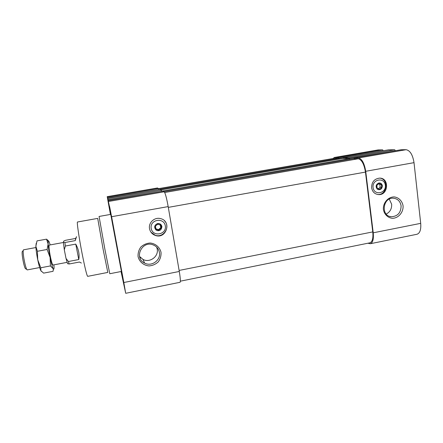 <?xml version="1.0" encoding="UTF-8"?>
<svg xmlns="http://www.w3.org/2000/svg" width="443" height="443" viewBox="0 0 443 443"><rect width="100%" height="100%" fill="white"/><g stroke="black" fill="none" stroke-linecap="round" stroke-linejoin="round"><path stroke-width="0.66" d="M378.887 183.125C382.73 182.389 383.505 188.951 379.662 189.626C375.825 190.374 375.033 183.801 378.887 183.125M376.832 185.39L377.17 188.203L379.612 189.189L381.716 187.367L381.379 184.554L378.942 183.563L376.832 185.39M157.686 223.693C162.105 222.851 163.306 229.812 158.887 230.598C154.474 231.456 153.245 224.474 157.686 223.693M155.41 226.135L155.93 229.125L158.81 230.133L161.158 228.156L160.637 225.171L157.763 224.158L155.41 226.135M158.588 188.64L334.803 158.206L339.078 158.284L339.46 158.976M342.86 158.389L349.516 158.55L349.931 159.308M110.423 214.434L107.212 196.648L157.453 187.982L158.55 188.574L158.793 189.582M159.962 189.382L161.462 190.224L161.734 191.326M109.133 205.951L107.743 198.414L159.973 189.382L107.743 198.42L111.608 216.71L123.818 282.518L125.629 292.945L121.039 271.526M149.54 228.743C148.255 222.774 154.502 216.954 160.405 218.582C172.011 220.957 166.407 239.519 155.343 235.438C152.182 234.264 150.249 232.032 149.54 228.743M161.019 252.294C159.773 247.216 155.515 243.55 150.194 243.019C146.611 243.268 143.493 244.614 140.841 247.044C138.753 249.968 137.839 253.186 138.083 256.707C139.368 261.813 143.682 265.446 148.992 265.927C152.547 265.65 155.643 264.299 158.267 261.879C160.327 258.983 161.246 255.788 161.019 252.294M163.007 191.11L164.209 191.78C165.305 193.142 166.629 198.082 168.179 206.599L179.293 271.465C180.379 278.115 180.633 281.72 180.063 282.291L125.723 293.299M107.212 196.648L109.044 205.967M163.013 191.105L108.397 200.596L163.013 191.105M110.739 214.379L121.41 271.454L109.775 273.735L104.952 249.608L99.071 216.455L110.739 214.379M103.18 249.664L97.709 218.393L77.497 221.998C76.667 221.566 78.954 237.459 82.116 253.629C84.967 267.971 86.817 275.54 87.659 276.354L107.804 272.417L103.18 249.664M107.605 198.259L158.91 189.565M108.236 200.38L161.861 191.304M353.625 158.666L358.254 158.777C361.709 159.646 364.107 164.082 365.458 172.089L372.768 231.91C373.338 238.256 372.375 241.895 369.866 242.83L180.362 281.178M332.97 158.522L334.432 157.459L338.369 157.52L338.757 158.273L383.112 150.77M343.242 158.389L343.425 157.636L348.746 157.752L349.167 158.544L395.228 150.764M371.622 187.771C371.633 182.012 374.302 178.795 379.623 178.119C389.635 177.898 388.384 195.513 378.488 194.588C374.673 194.106 372.386 191.836 371.622 187.771M403.052 205.746C402.205 200.984 398.744 197.495 394.248 196.919C388.101 196.819 382.841 202.927 383.4 209.528C384.275 214.312 387.78 217.768 392.271 218.299C398.384 218.344 403.573 212.291 403.052 205.746M401.109 149.745L406.076 149.701C410.068 150.443 412.715 154.762 414.017 162.659L420.706 223.35C421.166 229.612 419.92 233.256 416.974 234.269L370.32 243.722L367.884 243.229M354.046 158.666L354.25 157.88L358.498 157.974C361.959 158.832 364.367 163.273 365.713 171.291L373.227 232.808C373.798 239.154 372.829 242.792 370.32 243.722M334.432 157.459L378.078 149.933L382.663 149.867L383.09 150.603M388.528 149.834L394.741 149.778L395.2 150.548M139.528 256.442L142.962 259.399C149.712 263.197 158.86 256.497 157.204 249.016L156.684 247.166M159.38 252.344C158.649 248.839 156.623 246.38 153.289 244.962C142.087 240.056 133.52 258.042 144.645 263.092C151.628 267.007 161.086 260.074 159.38 252.344M386.191 214.08C390.067 212.036 391.883 208.747 391.645 204.212L389.275 199.112M401.103 205.873C400.295 201.344 397.764 198.791 393.5 198.215C382.769 197.102 380.543 216.106 391.291 216.738C397.676 216.378 400.948 212.756 401.103 205.873M164.386 220.725C170.932 226.705 163.484 238.417 155.166 235.205L150.925 232.126M151.201 228.433C149.573 219.545 163.877 216.959 165.311 225.83C166.922 234.646 152.713 237.321 151.201 228.433M161.894 226.462C161.296 224.33 159.884 223.355 157.647 223.538C154.291 225.138 153.793 227.342 156.152 230.138C159.63 231.34 161.54 230.116 161.894 226.462M379.789 178.119C389.115 179.083 387.044 195.402 377.746 194.477L377.458 194.455M373.067 187.505C372.004 179.133 384.435 176.884 385.338 185.24C386.396 193.547 374.03 195.872 373.067 187.505M382.364 185.789C381.932 183.779 380.747 182.843 378.815 182.992C375.858 184.449 375.343 186.509 377.275 189.172C380.227 190.346 381.921 189.222 382.364 185.789M158.81 230.133L158.433 229.679L160.77 227.719L160.305 225.055M155.875 228.782L158.433 229.679M161.158 228.156L160.77 227.719M381.716 187.367L380.155 187.173L379.823 184.377L378.582 183.873M378.4 188.701L380.155 187.173M381.379 184.554L379.823 184.377M50.186 244.918L49.167 241.933C48.747 240.986 48.442 240.721 48.254 241.136L48.132 244.021C48.37 247.554 49.023 252.039 50.103 257.466C51.211 262.815 52.196 266.464 53.071 268.408L53.343 269.405L53.038 271.321L43.624 273.126L40.889 270.734L40.767 267.76L37.733 259.786L37.378 251.275L35.861 246.269L37.013 240.887L46.526 239.159L48.132 244.021L47.096 249.475L50.103 257.466L50.43 265.927L53.476 269.073C53.985 269.516 54.151 268.425 53.985 265.783L53.913 264.848M48.597 240.998L46.526 239.159M67.059 262.35L52.95 265.03C52.357 264.737 51.504 261.979 50.402 256.746C49.112 249.913 48.719 246.031 49.223 245.095L63.349 242.498M63.338 242.332L64.9 242.52L75.255 240.615L76.484 236.673L75.714 238.434L65.614 240.283L63.759 241.081L63.338 242.332L64.307 249.797L66.018 258.424L67.58 263.69L69.152 263.989L79.441 262.029L81.362 263.048M64.9 242.52L65.365 246.037L64.307 249.797M66.018 258.424L68.432 261.514L69.152 263.989M65.365 246.037L75.759 244.11L78.776 259.548C79.668 254.592 78.66 249.442 75.759 244.11M68.432 261.514L78.776 259.548M75.255 240.615L75.714 238.434M50.43 265.927L40.767 267.76M47.096 249.475L37.378 251.275M23.324 250.356L22.626 251.325C20.782 250.672 24.415 270.103 25.899 268.829L26.901 269.482M23.728 249.791L23.667 249.797C21.757 249.564 25.722 270.778 27.416 269.881L39.665 267.55M36.232 243.196L35.861 246.269C36.016 249.835 36.636 254.343 37.733 259.786C38.862 265.152 39.914 268.801 40.889 270.734L41.304 271.343M179.293 271.465L123.818 282.518M168.179 206.599L111.608 216.71M157.536 188.004L107.228 196.681M158.55 188.574L107.439 197.401M161.462 190.224L108.064 199.483M164.209 191.78L108.651 201.449M110.473 214.423L108.114 201.36L110.573 214.406M121.183 271.498C122.202 277.141 122.163 277.146 121.072 271.52M122.733 277.794C120.657 266.603 121.454 269.997 123.597 281.554C125.729 293.045 124.782 288.847 122.733 277.794M110.96 214.329C108.817 202.811 109.26 204.295 111.475 216.223C113.679 228.101 113.076 225.758 110.96 214.329M372.768 231.91L179.116 270.44M365.458 172.089L168.312 207.374M335.141 158.179L158.6 188.679M339.078 158.284L158.854 189.46M342.904 158.384L160.909 189.909M349.516 158.55L161.789 191.154M353.68 158.66L163.988 191.653L353.652 158.66M358.254 158.777L164.707 192.5M365.713 171.291L414.017 162.659M373.227 232.808L420.706 223.35M334.758 157.437L378.466 149.9M338.369 157.52L382.663 149.867M343.447 157.636L388.577 149.823L343.425 157.636M348.746 157.752L394.741 149.778M354.278 157.88L401.17 149.734M358.498 157.974L406.076 149.701M342.882 158.384L160.903 189.909M354.25 157.88L401.136 149.734M142.962 259.399L144.645 263.092M389.613 216.372L391.291 216.738M378.488 194.588L377.746 194.477M139.999 258.003L140.763 257.854M48.254 241.136L46.653 239.381M53.476 269.073L53.348 269.405M23.667 249.797L35.927 247.537"/></g></svg>
